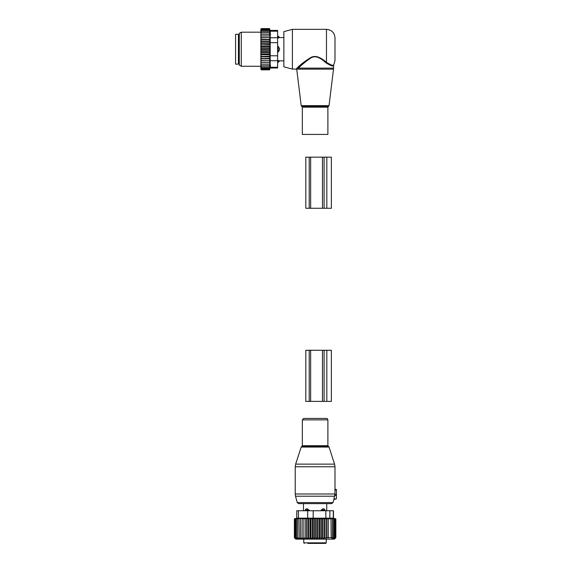 <?xml version="1.0" encoding="UTF-8"?>
<svg xmlns="http://www.w3.org/2000/svg" width="572" height="572" viewBox="0 0 572 572"><rect width="100%" height="100%" fill="white"/><g stroke="black" fill="none" stroke-linecap="round" stroke-linejoin="round"><path stroke-width="0.86" d="M336.415 489.439L334.97 489.182L336.415 489.439L336.415 490.004L334.92 490.004L334.97 489.182L334.913 494.287L333.926 499.027L336.415 498.813L336.415 495.402L334.656 495.559M336.415 495.402L336.415 490.004M336.415 498.813L333.805 499.556L332.99 502.588L331.617 503.639L298.605 503.639L297.233 502.588L332.99 502.588M320.549 418.432L326.448 418.432C326.862 418.139 327.341 418.625 327.892 419.877L302.331 419.877L303.775 418.432L320.549 418.432M336.415 494.551L334.892 494.279M325.103 510.174L323.838 508.844A2.274 2.274 90 0 1 325.075 510.174L325.103 510.739M305.119 510.739L306.385 508.844L307.4 508.844L307.378 510.174L309.137 510.174L307.4 508.844M309.137 510.739L309.137 510.174M321.085 510.739L321.085 510.174L322.822 508.844L323.838 508.844M322.315 543.4L322.973 543.4M309.452 543.4L312.369 543.4M313.213 543.4L313.678 543.4M307.815 543.4L325.561 543.4L326.269 542.835L326.269 539.139M325.196 543.4L323.28 543.4M325.561 543.4L326.269 542.835L303.753 542.835L304.318 543.4M305.148 510.739L305.148 510.174L307.378 510.174L307.378 510.739M306.385 508.844A2.274 2.274 -90 0 0 305.148 510.174L305.119 510.174M322.844 510.739L322.844 510.174L325.075 510.174L325.075 510.739M322.822 508.844L322.844 510.174L321.085 510.174M334.556 538.931L335.843 537.723L335.843 518.825L334.556 518.504L335.65 518.825L335.65 537.723L334.556 538.931M302.138 518.497L302.138 538.946L302.138 518.497L294.38 518.825L294.38 537.723L295.796 539.139L334.427 539.139L335.843 537.723M315.544 518.825L315.544 537.723L314.4 538.946L314.4 518.497L316.831 518.504L316.831 538.931L317.925 537.723L319.305 538.838L320.234 537.723L321.686 538.688L322.436 537.723L323.945 538.502L324.524 537.723L326.033 538.273L326.433 537.723L332.482 537.723L332.075 538.273L333.583 537.723L333.004 538.502L334.506 537.723L333.748 538.688L335.199 537.723L334.27 538.838L335.65 537.723M332.754 518.003L335.843 518.825M335.65 518.825L334.27 518.532L335.199 518.825L335.199 537.723M335.199 518.825L333.748 518.568L334.506 518.825L334.506 537.723M334.506 518.825L333.004 518.618L333.583 518.825L333.583 537.723M333.583 518.825L332.075 518.682L332.482 518.825L332.482 537.723M332.482 518.825L330.966 518.74L331.202 537.723M331.202 518.825L328.185 518.825L328.185 537.723M327.949 538.052L327.949 518.74L326.433 518.825L326.433 537.723M326.033 538.273L326.033 518.682L324.524 518.825L324.524 537.723M323.945 538.502L323.945 518.618L322.436 518.825L322.436 537.723M321.686 538.688L321.686 518.568L320.234 518.825L320.234 537.723M296.761 518.189L294.38 518.825M303.896 518.497L303.896 538.946L303.896 518.497L302.231 518.825M305.805 518.497L306.285 518.825L306.285 537.723L305.805 538.946L305.805 518.497L304.182 518.825M307.836 518.497L308.501 518.825L308.501 537.723L307.836 538.946L307.836 518.497L306.285 518.825M309.967 518.497L310.803 518.825L310.803 537.723L309.967 538.946L309.967 518.497L308.501 518.825M312.162 518.497L313.163 518.825L313.163 537.723L312.162 538.946L312.162 518.497L310.803 518.825M314.4 518.497L313.163 518.825M316.831 518.504L317.925 518.825L317.925 537.723M319.305 538.838L319.305 518.532L317.925 518.825M319.305 518.532L320.234 518.825M296.761 518.275L296.761 510.739L325.854 510.739L325.854 518.168L296.954 518.168M294.38 537.723L295.617 538.946L294.473 537.723L294.473 518.825M294.473 537.723L295.831 538.946L294.83 537.723L294.83 518.825M294.83 537.723L296.296 538.946L295.459 537.723L295.459 518.825M295.459 537.723L297.011 538.946L296.353 537.723L296.353 518.825M296.353 537.723L297.969 538.946L297.49 537.723L297.49 518.825M297.49 537.723L299.156 538.946L298.863 518.825M298.863 537.723L300.55 538.946L300.45 518.825M333.269 518.168L325.854 518.168M325.854 510.739L333.462 510.739L333.462 518.189M316.831 538.931L315.544 537.723M314.4 538.946L313.163 537.723M312.162 538.946L310.803 537.723M309.967 538.946L308.501 537.723M307.836 538.946L306.285 537.723M305.805 538.946L304.182 537.723M303.896 538.946L302.231 537.723M302.138 538.946L300.45 537.723M321.686 518.568L322.436 518.825M323.945 518.618L324.524 518.825M326.033 518.682L326.433 518.825M326.827 401.394L324.109 401.394L324.109 350.271L331.367 350.271L331.367 401.394L326.827 401.394L326.827 350.271M324.109 401.394L322.472 401.394L322.472 350.271L324.109 350.271M310.639 401.394L310.639 350.271L305.805 350.271L305.805 401.394L322.472 401.394M310.639 350.271L322.472 350.271M308.987 134.427L302.331 134.427L302.331 107.164L327.892 107.164L327.892 134.427L308.987 134.427M292.392 29.344L292.392 69.105L283.869 66.824L283.869 31.624L292.392 29.344L326.469 29.344C331.646 29.844 334.484 32.69 334.992 37.859L334.992 60.582L333.569 65.544L333.569 68.125L298.541 68.125L297.426 69.162C296.589 70.077 296.589 70.077 297.426 69.162L296.611 68.447L297.776 67.346L296.611 68.447C295.738 69.326 295.738 69.326 296.611 68.447M326.469 29.344L326.469 62.298C330.873 65.065 333.283 65.995 333.698 65.094C333.383 66.016 330.973 65.079 326.469 62.298L326.848 62.613M332.682 65.229L333.183 65.208M325.968 62.856C330.602 65.701 333.133 66.595 333.569 65.544C333.233 66.609 330.702 65.716 325.968 62.856C322.336 59.674 316.48 54.44 310.861 57.979C305.455 61.683 301.344 65.072 298.541 68.125L297.776 67.346C300.708 64.421 305.005 61.175 310.667 57.615C316.545 54.226 322.665 59.245 326.469 62.298L325.968 62.856M303.217 62.727L297.948 67.196M235.585 34.313L235.585 64.135L238.431 64.135L238.431 34.313L235.585 34.313M277.62 46.382L278.192 46.382L278.192 52.066L279.515 49.943A2.274 1.58 180 0 1 278.192 50.801L277.62 50.801M278.192 46.382L279.515 48.506L279.515 49.943M277.62 36.708L278.192 36.708L278.192 37.931L279.515 37.602A2.274 1.637 180 0 0 278.192 36.708L278.192 36.072L279.608 37.58L283.869 37.58M277.62 37.931L279.515 37.602M277.62 52.066L278.192 52.066M277.62 60.518L278.192 60.518L278.192 62.369L277.62 62.369M279.515 60.846L278.192 60.518L279.515 60.846A2.274 1.637 180 0 1 278.192 61.733L277.62 61.733M261.433 34.256L260.868 35.028L260.868 34.256L269.855 34.256L269.534 32.711L261.433 32.711L260.868 33.426L260.868 29.058L261.325 28.6L260.875 29.508L269.534 29.508L269.741 30.33L261.433 30.33L260.868 30.952M260.868 68.34L261.433 68.94L260.875 68.94L261.433 69.848L260.868 69.391L260.868 53.325L261.433 53.954L269.534 53.954L269.862 54.762L269.534 56.249L260.868 56.535M269.862 50.343L260.868 50.343L260.868 48.098L269.862 48.098L269.862 52.574L260.868 52.574L260.868 53.325M260.868 52.574L260.868 51.03L261.433 51.609L269.534 51.609M260.868 50.343L260.868 51.03M260.868 48.098L260.868 46.396L261.433 46.84L269.534 46.84L269.862 48.098M260.868 35.028L260.868 43.687L269.862 43.687L269.862 45.867L260.868 45.867L260.868 46.396M260.868 45.867L260.868 44.123L269.534 44.487M260.868 43.687L260.868 44.123M260.868 34.256L260.868 33.426M260.868 62.498L269.862 62.498L269.534 68.94L261.433 68.94M260.868 68.118L261.433 68.118L260.868 67.496M269.534 68.118L261.433 68.118M260.868 67.053L261.433 67.053L260.868 66.388M269.534 67.053L261.433 67.053M260.868 65.737L261.433 65.737L260.868 65.015M269.534 65.737L261.433 65.737M260.868 64.186L261.433 64.186L260.868 63.42M269.534 64.186L261.433 64.186M269.862 62.498L260.868 62.47M260.868 61.676L261.433 62.441M260.868 60.768L269.862 60.768L269.534 62.441M269.862 60.768L260.868 60.632M260.868 59.774L261.433 60.518M260.868 58.887L269.862 58.887L269.534 60.518M269.862 58.887L269.534 58.444L260.868 58.644M260.868 57.729L261.433 58.444M260.868 56.878L269.862 56.878L269.534 58.444M269.862 56.878L269.534 56.249M260.868 55.57L261.433 56.249M269.862 54.762L260.868 54.762M260.868 54.326L261.433 53.954M260.868 52.045L261.433 51.609M269.534 49.221L261.433 49.221L260.868 49.735M260.868 48.713L261.433 49.221M260.868 47.412L261.433 46.84M260.868 45.117L261.433 44.487M260.868 42.879L261.433 42.199L260.868 41.913M260.868 40.719L261.433 40.004L260.868 39.804M260.868 38.674L261.433 37.931L260.868 37.816M260.868 36.765L261.433 36.007L260.868 35.979M260.868 32.711L261.433 32.711M269.534 32.711L269.534 31.396L261.433 31.396L260.868 32.061M260.868 31.396L261.433 31.396M269.534 31.396L269.534 30.33M260.868 30.33L261.433 30.33M260.868 30.102L261.433 29.508M269.534 29.508L269.562 28.6L270.048 30.423L277.62 30.423L277.62 68.018L270.048 68.018L269.562 69.848L261.433 69.848M269.534 69.848L261.433 69.512M269.534 69.512L269.534 68.94M269.534 28.936L261.433 28.936M269.534 28.6L261.433 28.6M277.62 67.26L270.191 67.26C270.005 68.268 270.005 68.268 270.191 67.26C270.005 68.268 270.005 68.268 270.191 67.26L270.191 31.188C270.005 30.173 270.005 30.173 270.191 31.188C270.005 30.173 270.005 30.173 270.191 31.188L277.62 31.188M270.477 65.136L270.349 66.331M239.282 65.115L239.282 33.333L241.27 32.182L241.27 66.266L239.282 65.115M270.52 34.263L270.52 34.642M270.356 32.132L270.206 31.238M260.868 37.673L269.862 37.673L269.862 35.943L260.868 35.943M269.534 36.007L261.433 36.007M269.862 37.673L261.433 37.931M269.534 37.931L269.862 39.561L260.868 39.561M269.862 39.561L269.534 40.004L261.433 40.004M269.534 40.004L269.862 41.57L260.868 41.57M269.862 41.57L269.534 42.199L261.433 42.199M269.862 43.687L269.534 42.199M269.862 45.867L269.534 46.84M269.862 52.574L269.534 53.954M269.862 35.943L269.534 34.256M326.827 208.265L324.109 208.265L324.109 157.15L331.367 157.15L331.367 208.265L326.827 208.265L326.827 157.15M324.109 208.265L322.472 208.265L322.472 157.15L324.109 157.15M310.639 208.265L310.639 157.15L305.805 157.15L305.805 208.265L322.472 208.265M310.639 157.15L322.472 157.15M324.446 464.128L334.577 464.128L334.992 466.766L295.231 466.766L295.645 464.128L324.446 464.128M301.194 447.061L301.744 446.51L328.478 446.51L329.029 447.061L301.194 447.061L295.645 464.128M295.231 466.766L295.231 493.993L334.92 493.993M301.744 446.51L302.331 445.702L327.892 445.702L327.892 419.877M295.231 493.993L295.524 496.203L334.556 496.203M313.184 510.739L313.184 518.168M298.427 510.739L298.427 518.168M307.7 510.739L307.7 518.168M329.872 510.739L329.872 518.168M333.269 510.739L333.269 518.139M309.216 401.394L309.216 350.271M329.029 105.656L328.464 106.356L301.759 106.356L301.194 105.656L329.029 105.656L333.505 69.162L297.426 69.162M238.431 35.307L238.996 35.872L238.996 62.57L238.431 63.142M279.515 48.506A2.274 1.58 180 0 0 278.192 47.648L277.62 47.648M277.62 60.703L270.191 60.703M277.62 42.664L270.191 42.664M277.62 55.784L270.191 55.784M277.62 37.745L270.191 37.745M309.216 208.265L309.216 157.15M329.029 447.061L334.577 464.128M328.478 446.51L327.892 445.702M297.233 502.588L295.524 496.203M302.331 445.702L302.331 419.877M334.992 489.182L334.992 466.766M303.467 510.739L303.467 503.639M326.755 510.739L326.755 503.639M303.753 542.835L303.753 539.139M301.759 106.356L302.331 107.164M328.464 106.356L327.892 107.164M333.569 68.125L333.505 69.162M301.194 105.656L296.796 69.848L295.953 69.105L292.392 69.105M277.62 36.072L278.192 36.072M283.869 60.868L279.608 60.868L278.192 62.369M260.868 66.266L241.27 66.266M260.868 32.182L241.27 32.182"/></g></svg>
